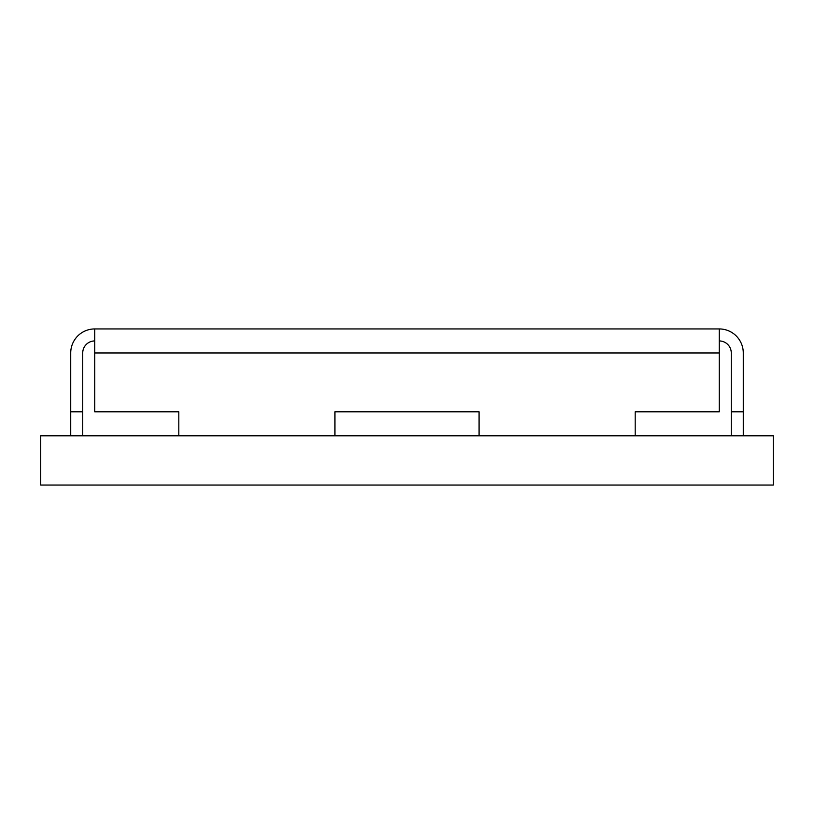 <?xml version="1.0" encoding="UTF-8"?>
<svg xmlns="http://www.w3.org/2000/svg" width="814" height="814" viewBox="0 0 814 814"><rect width="100%" height="100%" fill="white"/><g stroke="black" fill="none" stroke-linecap="round" stroke-linejoin="round"><path stroke-width="1.22" d="M773.3 435.826L773.3 485.063L40.7 485.063L40.7 435.826L773.3 435.826M731.267 435.826L731.267 411.803L743.274 411.803L743.274 352.961A24.023 24.023 0 0 0 719.261 328.937L719.261 411.803L635.185 411.803L635.185 435.826M731.267 411.803L731.267 352.961A12.007 12.007 0 0 0 719.261 340.944M743.274 435.826L743.274 411.803M719.261 352.961L94.739 352.961L94.739 328.937A24.023 24.023 0 0 0 70.726 352.961L70.726 411.803L82.733 411.803L82.733 435.826M94.739 340.944A12.007 12.007 0 0 0 82.733 352.961L82.733 411.803M70.726 411.803L70.726 435.826M94.739 352.961L94.739 411.803L178.815 411.803L178.815 435.826M94.739 328.937L719.261 328.937M334.941 411.803L479.059 411.803L334.941 411.803L334.941 435.826M479.059 435.826L479.059 411.803"/></g></svg>
